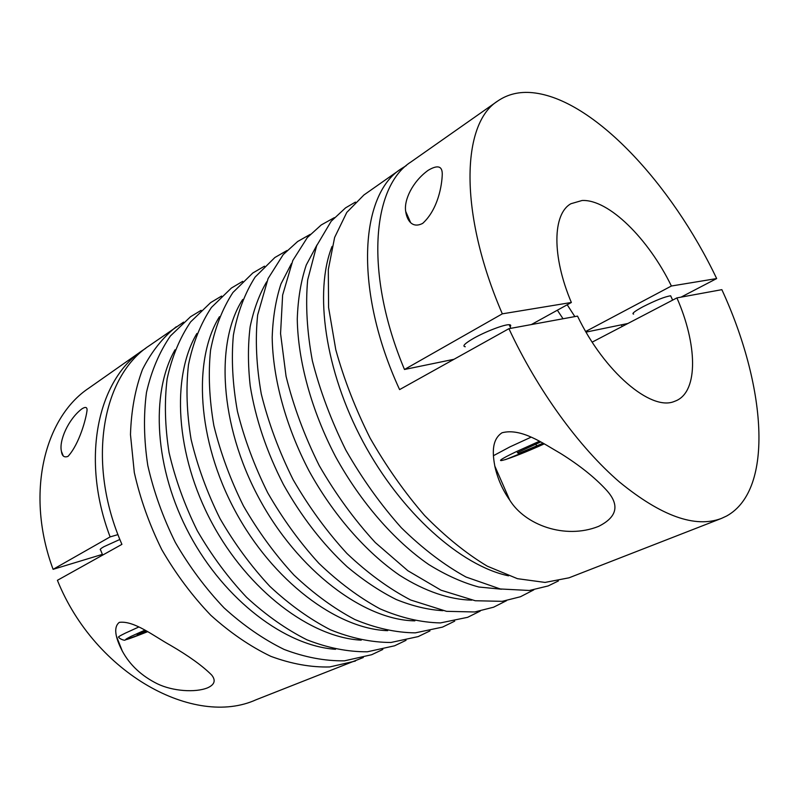 <?xml version="1.0" encoding="UTF-8"?>
<svg xmlns="http://www.w3.org/2000/svg" width="799" height="799" viewBox="0 0 799 799"><rect width="100%" height="100%" fill="white"/><g stroke="black" fill="none" stroke-linecap="round" stroke-linejoin="round"><path stroke-width="1.2" d="M531.355 324.564L571.355 302.481C551.63 255.83 552.668 213.782 570.925 203.725L582.081 200.499C608.668 199.151 648.379 238.691 671.4 286.012L585.697 331.485M674.146 401.517C650.935 411.195 604.124 371.805 577.517 316.104L508.923 328.679C537.477 390.102 579.215 447.37 619.495 482.037C661.312 516.194 695.29 528.329 721.417 518.431L726.591 516.034C774.95 489.368 765.562 384.249 721.857 289.657L676.903 297.897C697.197 344.009 698.536 390.751 676.423 400.609L674.146 401.517M557.362 310.202L563.035 318.761M592.189 342.132L676.903 297.897M574.851 316.594L567.2 304.769M145.768 348.274L142.362 350.551C97.987 379.705 80.29 458.466 110.122 536.898L117.982 534.611M363.305 657.517L256 699.794C194.756 727.579 95.241 674.316 57.408 580.314L121.917 544.359C86.012 462.391 102.312 376.189 149.063 345.847L183.6 322.117M510.112 326.731C511.15 325.463 510.851 324.793 509.213 324.724C504.479 324.314 485.303 331.645 473.507 338.396C464.748 343.5 462.002 346.277 465.278 346.746M453.982 359.29L404.474 369.488L502.321 313.837L571.355 302.481M671.4 286.012L716.663 278.561C671.679 184.06 593.337 98.826 532.713 92.714C519.45 91.386 507.794 94.152 497.757 101.004C461.572 123.406 458.456 212.404 502.321 313.837M502.032 432.768C521.328 427.725 543.09 443.445 560.688 453.512C579.465 465.258 594.546 477.283 605.952 489.577C620.024 504.648 617.547 516.923 598.531 526.401C564.913 539.784 524.853 524.873 509.692 500.034C502.681 490.127 497.767 479.07 494.961 466.856C492.823 455.42 490.906 440.039 502.032 432.768M119.88 539.455L103.92 546.696C100.624 548.583 99.515 549.662 100.594 549.932L102.652 555.095M119.331 622.351C134.172 620.463 153.837 636.124 170.447 645.292C188.884 656.039 202.626 665.957 211.675 675.035C216.02 680.408 214.641 684.683 207.53 687.859C195.266 692.813 172.664 691.235 157.303 683.774C141.533 675.924 129.857 665.018 122.297 651.055C117.543 641.857 111.9 628.094 119.331 622.351M507.275 494.521L505.767 494.042M110.122 536.898L53.104 569.327C25.129 494.321 44.145 417.647 88.969 388.044L142.362 350.551M67.995 456.389C64.21 457.757 62.032 456.109 61.453 451.425C58.736 440.728 68.544 418.916 81.868 408.888C85.343 406.661 87.081 407.021 87.081 409.947C86.312 418.047 79.431 443.954 67.995 456.389M633.607 314.107C631.47 313.737 634.626 311.27 643.055 306.706C655.879 300.234 665.078 296.599 670.641 295.8L671.12 296.838M404.474 369.488C364.324 273.697 371.974 186.576 410.996 161.927L497.757 101.004M422.731 223.35C411.585 229.143 406.711 219.126 405.702 211.445C403.745 200.349 412.394 181.653 428.174 170.307C437.712 164.644 442.406 166.012 442.256 174.412C441.957 185.008 438.212 209.148 422.731 223.35M622.141 326.491L621.352 324.833M543.15 443.175L518.681 453.452L517.313 452.663L540.793 441.917M406.311 165.593L401.258 168.759C359.72 194.576 353.627 289.997 399.6 389.602L508.923 328.679M721.417 518.431L569.008 577.817L545.048 582.421L517.432 578.676L487.22 566.141C466.177 553.477 445.303 536.598 424.599 515.495C404.494 492.294 386.326 466.476 370.077 438.042C355.415 408.768 343.979 379.345 335.79 349.752L328.589 307.545L328.309 269.563L334.621 237.463L346.796 212.404L363.895 194.996L401.258 168.759M681.058 297.128L716.663 278.561M146.906 631.31L137.118 634.626L145.578 630.571M355.395 661.053L329.677 666.955C310.951 667.445 291.335 663.909 270.821 656.339C250.187 646.421 230.182 632.728 210.796 615.26C192.239 595.874 175.91 574.002 161.778 549.652C149.323 524.404 140.175 498.686 134.302 472.499L130.477 434.626C131.226 410.536 135.231 388.813 142.492 369.468C151.391 351.88 162.656 337.637 176.269 326.741M53.104 569.327L102.362 554.386M142.711 631.939L143.081 632.878M586.057 332.104L627.904 323.485M535.789 443.914L536.798 446.202M518.161 452.264L518.681 453.452M335.52 649.307C285.573 645.922 224.869 600.548 189.653 534.721C154.347 468.933 150.192 393.258 175.041 349.802M361.228 640.149C310.931 637.632 248.349 590.96 211.895 522.806C175.331 454.691 171.136 376.738 196.904 333.473M387.665 630.671C337.108 629.073 272.649 581.063 234.906 510.471C197.043 439.949 192.769 359.68 219.445 316.704M414.881 620.853C364.174 620.234 297.807 570.826 258.726 497.707C219.495 424.668 215.131 342.042 242.696 299.485M442.896 610.686C428.094 609.817 412.554 606.101 396.284 599.53C379.795 591.31 363.395 580.374 347.086 566.711C322.646 544.049 301.423 516.633 283.405 484.484C266.616 451.675 255.55 418.826 250.217 385.917C247.88 364.773 247.86 345.058 250.147 326.781C253.692 309.603 259.196 294.601 266.676 281.797M471.76 600.139C449.727 599.669 425.048 591.41 399.7 575.33C365.902 552.109 333.153 514.746 308.983 470.781C285.762 426.306 272.799 378.346 272.189 337.348C272.868 317.503 275.805 299.675 280.988 283.875L291.445 263.6M501.512 589.213L478.821 587.015C462.681 582.681 446.002 575.19 428.793 564.563C394.316 540.803 360.549 502.112 335.52 456.569C311.45 410.496 297.947 360.948 297.268 319.081C297.947 298.866 300.953 280.839 306.277 264.988L317.023 244.884M508.544 575.829C460.973 565.862 401.208 513.078 363.056 441.807C324.853 370.566 314.007 291.575 332.054 246.442M539.475 441.228L515.894 451.854C482.446 467.815 508.913 459.944 544.349 443.825L505.587 459.585M493.392 455.72L509.832 446.931L531.075 437.173M144.849 630.171L130.986 636.413C120.2 641.967 125.733 640.399 147.605 631.699L125.383 639.879C124.564 641.267 117.922 637.882 118.981 637.183C117.353 637.352 119.48 636.004 125.343 633.138L138.806 626.995M201.128 310.332L190.562 316.714L170.417 335.97C159.371 352.059 151.381 370.906 146.467 392.519C143.45 415.4 143.89 439.73 147.795 465.497C153.728 491.615 162.896 517.243 175.321 542.401C189.383 566.671 205.643 588.503 224.1 607.909C243.385 625.437 263.4 639.28 284.124 649.437C304.838 657.317 324.953 661.113 344.479 660.823L371.665 654.721L382.831 649.457M221.593 296.059L210.666 302.591L190.611 321.917C179.675 338.107 171.855 357.093 167.131 378.876C164.304 401.967 164.954 426.546 169.078 452.634C175.231 479.09 184.619 505.098 197.253 530.646C211.525 555.315 227.975 577.537 246.591 597.312C266.027 615.2 286.142 629.352 306.936 639.799C327.68 647.929 347.825 651.924 367.36 651.794L394.556 645.802L406.042 640.319M242.706 281.348L231.4 288.039L211.435 307.435C200.649 323.715 192.988 342.831 188.474 364.783C185.857 388.084 186.726 412.933 191.081 439.34C197.463 466.147 207.091 492.524 219.945 518.481C234.437 543.57 251.076 566.191 269.852 586.356C289.428 604.603 309.632 619.095 330.486 629.822C351.26 638.221 371.415 642.436 390.951 642.476L418.157 636.603L429.992 630.89M264.509 266.167L252.784 273.018L232.928 292.494C222.302 308.873 214.841 328.129 210.546 350.242C208.159 373.742 209.258 398.861 213.852 425.587C220.484 452.743 230.342 479.52 243.435 505.897C258.147 531.415 274.976 554.456 293.922 575.02C313.627 593.647 333.922 608.478 354.816 619.505C375.61 628.184 395.765 632.638 415.29 632.858L442.506 627.115L454.701 621.153M287.021 250.506L274.866 257.518L255.121 277.073C244.674 293.563 237.423 312.938 233.378 335.22C231.231 358.921 232.579 384.299 237.433 411.355C244.314 438.881 254.432 466.057 267.765 492.873C282.706 518.821 299.725 542.291 318.831 563.265C338.666 582.291 359.051 597.482 379.974 608.818C400.758 617.787 420.913 622.491 440.419 622.92L467.645 617.317L480.209 611.075M310.282 234.347L297.667 241.498L283.216 254.601L268.094 278.551L257.648 314.986C255.111 339.335 256.319 365.652 261.273 393.937C268.434 422.811 279.051 451.385 293.113 479.65C308.903 506.985 326.851 531.595 346.946 553.487C367.77 573.213 389.023 588.723 410.696 600.019L446.511 611.325L474.666 611.974L493.602 607.2L506.556 600.658M334.342 217.648L321.228 224.958L307.335 237.573L292.814 260.484L282.626 295.101L280.559 333.553L286.062 376.299C293.483 406.301 304.539 436.074 319.24 465.607C335.73 494.182 354.426 519.829 375.32 542.571L407.87 570.736L441.028 590.201L475.225 600.738L502.201 601.337L520.429 596.753L533.782 589.872M355.415 202.097L345.587 207.85L331.186 221.233L316.664 245.732L307.675 279.89C305.408 304.619 306.976 331.585 312.359 360.768C319.99 390.691 331.136 420.444 345.797 450.027C362.177 478.711 380.674 504.598 401.288 527.7C422.561 548.543 444.134 564.983 465.997 577.018L500.294 588.973L529.397 590.481L548.164 585.937L558.401 580.943M672.638 300.114L670.641 295.8M410.586 222.531L405.712 211.445M63.201 455.82L61.453 451.425M122.297 651.055L116.554 636.553M509.692 500.034L494.761 465.957M510.821 328.329L509.213 324.724"/></g></svg>

